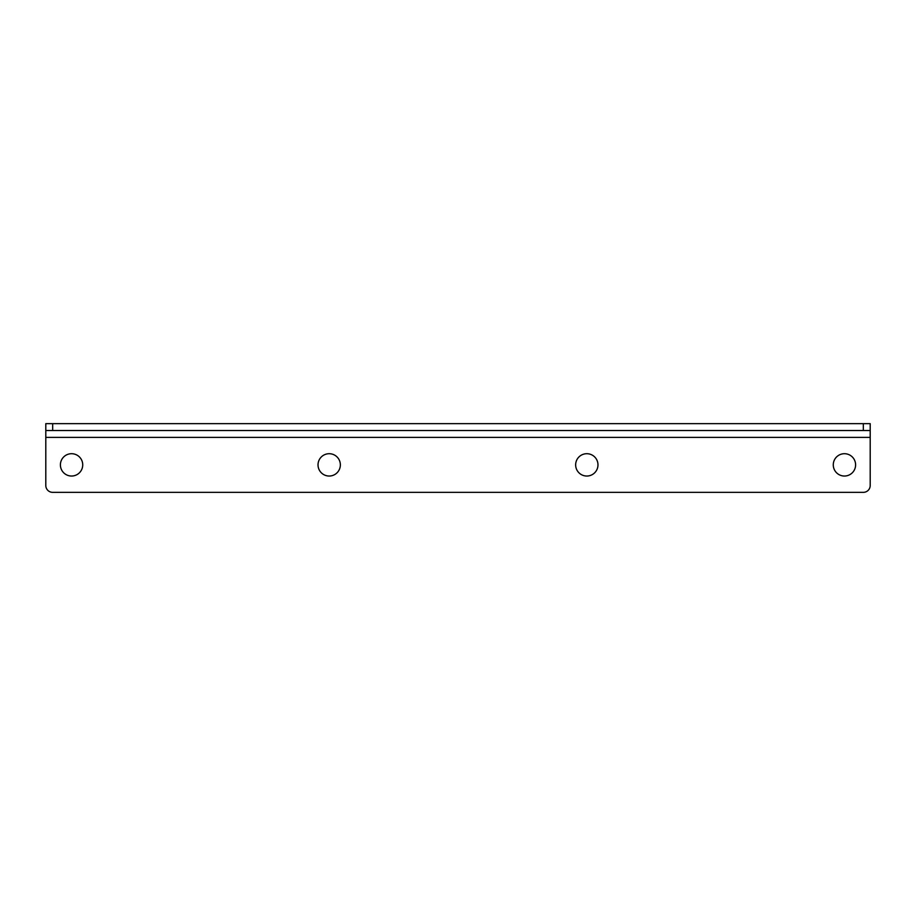 <?xml version="1.0" encoding="UTF-8"?>
<svg xmlns="http://www.w3.org/2000/svg" width="916" height="916" viewBox="0 0 916 916"><rect width="100%" height="100%" fill="white"/><g stroke="black" fill="none" stroke-linecap="round" stroke-linejoin="round"><path stroke-width="1.37" d="M52.67 492.35A6.87 6.87 0 0 1 45.8 485.48L45.8 430.52L870.2 430.52L870.2 423.65L870.2 485.48A6.87 6.87 0 0 1 863.33 492.35L52.67 492.35M45.8 423.65L45.8 430.52L45.8 423.65L863.33 423.65L863.33 430.52M575.649 464.87A11.164 11.164 0 0 1 586.812 453.706A11.164 11.164 0 0 1 597.976 464.87A11.164 11.164 0 0 1 586.812 476.034A11.164 11.164 0 0 1 575.649 464.87M60.399 464.87A11.164 11.164 0 0 1 71.562 453.706A11.164 11.164 0 0 1 82.726 464.87A11.164 11.164 0 0 1 71.562 476.034A11.164 11.164 0 0 1 60.399 464.87M318.024 464.87A11.164 11.164 0 0 1 329.188 453.706A11.164 11.164 0 0 1 340.351 464.87A11.164 11.164 0 0 1 329.188 476.034A11.164 11.164 0 0 1 318.024 464.87M833.274 464.87A11.164 11.164 0 0 1 844.438 453.706A11.164 11.164 0 0 1 855.601 464.87A11.164 11.164 0 0 1 844.438 476.034A11.164 11.164 0 0 1 833.274 464.87M870.2 423.65L863.33 423.65M870.2 437.39L45.8 437.39M52.67 430.52L52.67 423.65"/></g></svg>
